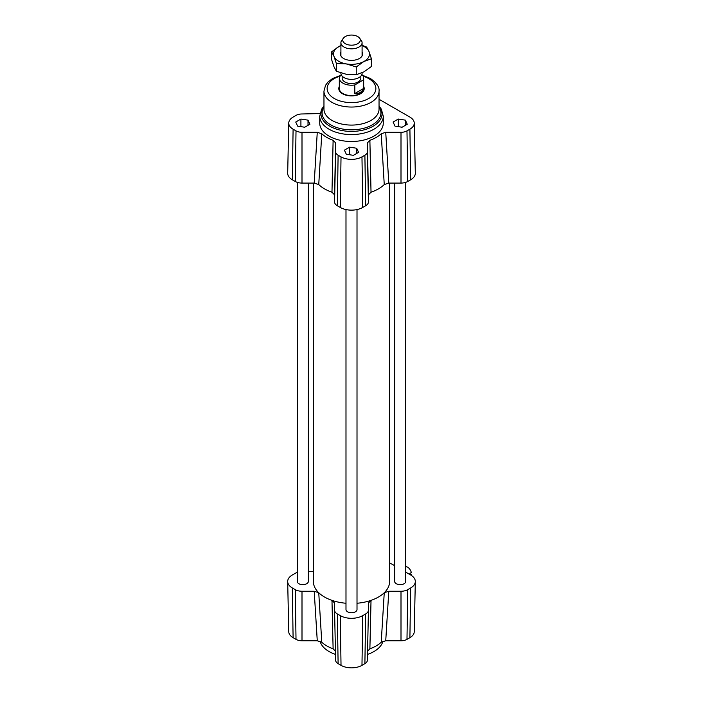 <?xml version="1.0" encoding="UTF-8"?>
<svg xmlns="http://www.w3.org/2000/svg" width="703" height="703" viewBox="0 0 703 703"><rect width="100%" height="100%" fill="white"/><g stroke="black" fill="none" stroke-linecap="round" stroke-linejoin="round"><path stroke-width="1.05" d="M409.867 573.833L411.299 574.659A5.299 3.058 60 0 1 411.097 575.239M405.684 566.715A5.299 3.058 60 0 1 411.299 572.585L409.805 573.446A5.299 3.058 60 0 1 409.911 574.553M410.701 575.01L411.299 574.659M308.327 183.079L308.327 581.469A5.51 3.181 180 0 1 304.926 584.404A5.51 3.181 180 0 1 298.924 583.718A5.51 3.181 180 0 1 297.316 581.469L297.316 182.376M405.684 182.376L405.684 581.469A5.51 3.181 180 0 1 402.283 584.404A5.51 3.181 180 0 1 396.281 583.718A5.51 3.181 180 0 1 394.673 581.469L394.673 183.079M357.01 209.573L357.01 609.571A5.51 3.181 180 0 1 353.609 612.506A5.51 3.181 180 0 1 347.607 611.821A5.51 3.181 180 0 1 345.99 609.571L345.99 209.573M389.629 183.079L389.629 581.469A38.129 22.013 180 0 1 384.251 592.743A38.129 22.013 180 0 1 371.026 600.371A38.129 22.013 180 0 1 357.01 603.253M345.99 603.253A38.129 22.013 180 0 1 331.974 600.371A38.129 22.013 180 0 1 318.749 592.743A38.129 22.013 180 0 1 313.371 581.469L313.371 183.079M367.37 142.902L368.442 194.836L371.026 192.209A38.129 22.013 0 0 0 384.251 184.573L388.794 183.079L385.736 132.305L381.228 133.755A34.948 20.176 180 0 1 369.883 140.301L367.37 142.902L367.37 151.725A8.462 4.886 180 0 1 364.892 155.178L361.975 156.866A14.816 8.55 180 0 1 341.025 156.866L338.108 155.178A8.462 4.886 180 0 1 335.63 151.725L335.63 142.902L333.117 140.301A34.948 20.176 180 0 1 321.772 133.755L317.264 132.305L302 132.305A8.462 4.886 180 0 1 296.016 130.872L293.098 129.194A14.816 8.55 180 0 1 288.757 123.034A14.816 8.55 180 0 1 293.098 117.093L296.016 115.406A8.462 4.886 180 0 1 302 113.974L319.997 113.543M317.264 132.305L314.206 183.079L318.749 184.573A38.129 22.013 0 0 0 331.974 192.209L334.558 194.836L335.63 142.902M314.206 183.079L302 183.079A9.534 5.501 180 0 1 295.26 181.471L292.334 179.783A15.888 9.174 180 0 1 287.685 173.184L288.757 123.034M368.442 194.836L368.442 201.875A9.534 5.501 180 0 1 365.657 205.768L362.73 207.455A15.888 9.174 180 0 1 340.27 207.455L337.343 205.768A9.534 5.501 180 0 1 334.558 201.875L334.558 194.836M379.04 99.272L409.902 117.093A14.816 8.55 180 0 1 414.243 123.034A14.816 8.55 180 0 1 409.902 129.194L406.984 130.872A8.462 4.886 180 0 1 401 132.305L385.736 132.305M414.243 123.034L415.315 173.184A15.888 9.174 180 0 1 410.666 179.783L407.74 181.471A9.534 5.501 180 0 1 401 183.079L388.794 183.079M349.602 147.155L356.685 148.254L358.592 152.34L353.398 155.337L346.315 154.238L344.408 150.152L349.602 147.155L349.602 154.748M402.081 127.234L394.989 126.136L393.091 122.05L398.276 119.053L405.367 120.143L407.265 124.238L402.081 127.234M308.011 120.143L309.909 124.238L304.724 127.234L297.633 126.136L295.735 122.05L300.919 119.053L308.011 120.143L308.011 125.336M319.724 116.223A31.776 18.348 180 0 0 351.5 134.572A31.776 18.348 180 0 0 383.276 116.223L383.276 123.139A31.776 18.348 180 0 1 379.022 132.305A31.776 18.348 180 0 1 343.284 140.864A31.776 18.348 180 0 1 319.724 123.139L319.724 116.223L321.658 109.158L323.96 106.004M363.679 86.451A12.707 7.338 180 0 1 364.207 88.552A12.707 7.338 180 0 1 351.5 95.889A12.707 7.338 180 0 1 338.793 88.552A12.707 7.338 180 0 1 339.321 86.451M405.684 572.11L410.666 574.984A15.888 9.174 180 0 1 415.315 581.583A15.888 9.174 180 0 1 410.666 587.954L407.74 589.641A9.534 5.501 180 0 1 401 591.249L388.794 591.249L384.251 592.743L381.228 642.234A34.948 20.176 180 0 1 369.883 648.79L371.026 600.371L368.442 602.998L368.442 610.046A9.534 5.501 180 0 1 368.442 610.116A9.534 5.501 180 0 1 365.657 613.939L362.73 615.626A15.888 9.174 180 0 1 340.27 615.626L337.343 613.939A9.534 5.501 180 0 1 334.558 610.116A9.534 5.501 180 0 1 334.558 610.046L334.558 602.998L331.974 600.371L333.117 648.79A34.948 20.176 180 0 1 321.772 642.234L318.749 592.743L314.206 591.249L302 591.249A9.534 5.501 180 0 1 295.26 589.641L292.334 587.954A15.888 9.174 180 0 1 287.685 581.583A15.888 9.174 180 0 1 292.334 574.984L295.26 573.297A9.534 5.501 180 0 1 297.316 572.391M314.206 591.249L317.264 640.793L321.772 642.234M317.264 640.793L302 640.793A8.462 4.886 180 0 1 296.016 639.361L293.098 637.674A14.816 8.55 180 0 1 288.757 631.733L287.685 581.583M415.315 581.583L414.243 631.733A14.816 8.55 180 0 1 409.902 637.674L406.984 639.361A8.462 4.886 180 0 1 401 640.793L385.736 640.793L388.794 591.249M381.228 642.234L385.736 640.793M367.37 651.391L369.883 648.79M368.442 610.186L367.37 660.205A8.462 4.886 180 0 1 367.37 660.266A8.462 4.886 180 0 1 364.892 663.658L361.975 665.346A14.816 8.55 180 0 1 341.025 665.346L338.108 663.658A8.462 4.886 180 0 1 335.63 660.266A8.462 4.886 180 0 1 335.63 660.205L334.558 610.186M333.117 648.79L335.63 651.391M389.629 562.839L394.673 565.748M308.327 571.688L313.371 571.688M382.924 641.25A31.776 18.348 180 0 1 367.502 654.396M335.498 654.396A31.776 18.348 180 0 1 320.076 641.25M356.685 148.254L356.685 153.439M300.919 119.053L300.919 126.645M398.276 119.053L398.276 126.645M405.367 120.143L405.367 125.336M381.228 133.755L384.251 184.573M371.026 192.209L369.883 140.301M333.117 140.301L331.974 192.209M318.749 184.573L321.772 133.755M345.261 36.574A8.752 5.053 180 0 1 359.497 38.059A8.752 5.053 180 0 1 351.5 45.177A8.752 5.053 180 0 1 343.503 38.059A8.752 5.053 180 0 1 345.261 36.574M343.503 38.059L341.834 40.22A10.589 6.116 -0 0 0 340.911 42.716A10.589 6.116 -0 0 0 351.5 48.832A10.589 6.116 -0 0 0 362.089 42.716A10.589 6.116 -0 0 0 361.166 40.22L359.497 38.059M340.911 72.945L340.911 73.253A10.589 6.116 -0 0 0 347.484 78.912A10.589 6.116 -0 0 0 359.04 77.541A10.589 6.116 -0 0 0 362.089 73.253L362.089 72.787M363.266 88.64C361.948 92.137 359.128 93.78 354.822 93.587L354.822 84.94L363.266 79.993L363.266 88.64L354.822 93.587M341.526 75.309L339.734 76.355A12.179 7.03 180 0 0 339.321 78.174L339.321 88.552A12.179 7.03 180 0 0 351.5 95.582A12.179 7.03 180 0 0 363.679 88.552L363.679 78.174A12.179 7.03 180 0 1 363.266 79.993M354.822 84.94A12.179 7.03 180 0 1 339.321 78.174M361.869 74.492A12.179 7.03 180 0 1 363.679 78.174M360.824 76.152L360.824 78.174A9.324 5.378 180 0 1 351.5 83.552A9.324 5.378 180 0 1 342.176 78.174L342.176 76.152M363.679 87.207A12.707 7.338 180 0 1 364.189 88.93M338.811 88.93A12.707 7.338 180 0 1 339.321 87.207M362.089 52.004A11.125 6.424 180 0 1 360.27 57.91A11.125 6.424 180 0 1 343.398 58.358A11.125 6.424 180 0 1 342.73 57.91A11.125 6.424 180 0 1 340.911 52.004M336.35 63.49L333.969 56.337A18.006 10.396 0 0 0 346.298 63.911L336.35 63.49L336.35 71.24L346.298 74.29L356.254 74.711L363.829 71.917L371.404 66.495L371.404 58.744L363.829 61.539A18.006 10.396 0 0 0 369.031 51.583A18.006 10.396 0 0 0 362.089 45.554M331.596 51.811L339.171 46.389A18.006 10.396 0 0 0 333.969 56.337L331.596 51.811L331.596 59.562L333.969 66.715L336.35 71.24M340.911 45.554A18.006 10.396 0 0 0 339.171 46.389L340.911 45.519M362.089 45.352L366.65 47.057L369.031 51.583L371.404 58.744M363.829 61.539L356.254 66.961L346.298 63.911A18.006 10.396 0 0 0 363.829 61.539M356.254 74.711L356.254 66.961M292.334 179.783L293.098 129.194M295.26 181.471L296.016 130.872M302 183.079L302 132.305M334.558 201.875L335.63 151.725M337.343 205.768L338.108 155.178M340.27 207.455L341.025 156.866M362.73 207.455L361.975 156.866M365.657 205.768L364.892 155.178M368.442 201.875L367.37 151.725M401 183.079L401 132.305M407.74 181.471L406.984 130.872M410.666 179.783L409.902 129.194M379.04 106.162A30.537 17.628 180 0 1 351.5 131.408A30.537 17.628 180 0 1 323.96 106.162M379.04 106.909A29.394 16.969 180 0 1 351.5 129.827A29.394 16.969 180 0 1 323.96 106.909M323.96 91.144A27.54 15.897 180 0 0 351.5 107.041A27.54 15.897 180 0 0 379.04 91.144L379.04 109.185A27.54 15.897 180 0 1 351.5 125.081A27.54 15.897 180 0 1 323.96 109.185L323.96 91.144L325.533 85.3L328.09 81.935L332.598 78.499L341.394 75.072M363.196 76.214A24.359 14.06 180 0 1 368.724 78.604A24.359 14.06 180 0 1 366.913 99.439A24.359 14.06 180 0 1 331.183 96.311A24.359 14.06 180 0 1 340.164 76.109M292.334 587.954L293.098 637.674M295.26 589.641L296.016 639.361M302 591.249L302 640.793M337.343 613.939L338.108 663.658M340.27 615.626L341.025 665.346M362.73 615.626L361.975 665.346M365.657 613.939L364.892 663.658M407.74 589.641L406.984 639.361M401 591.249L401 640.793M410.666 587.954L409.902 637.674M383.276 116.223L381.342 109.158L379.04 106.004M379.04 91.144C379.62 87.198 376.72 82.963 370.314 78.446L362.643 75.335M335.63 660.266L334.558 610.116M367.37 660.266L368.442 610.116M340.911 42.716L340.911 55.915M362.089 42.716L362.089 55.915"/></g></svg>
